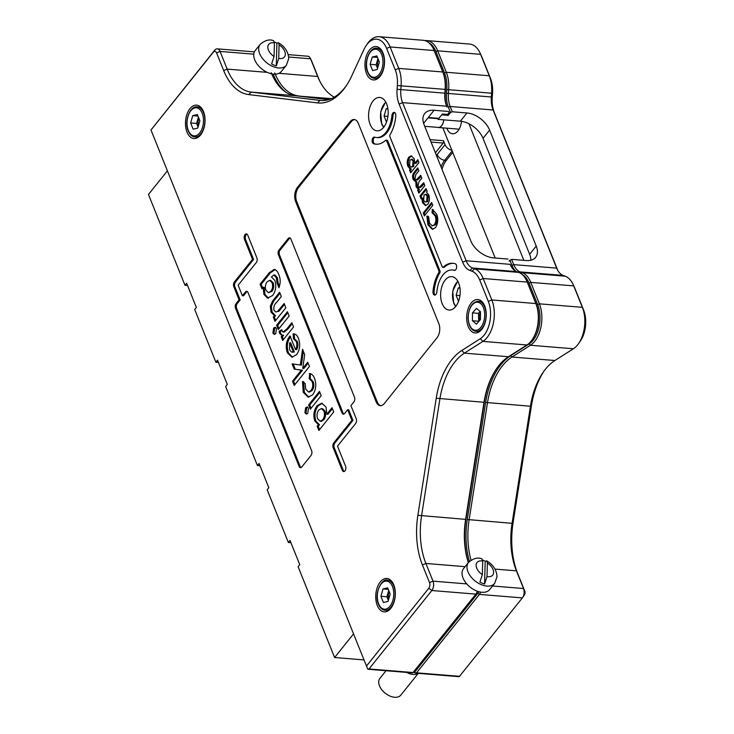 <?xml version="1.0" encoding="UTF-8"?>
<svg xmlns="http://www.w3.org/2000/svg" width="734" height="734" viewBox="0 0 734 734"><rect width="100%" height="100%" fill="white"/><g stroke="black" fill="none" stroke-linecap="round" stroke-linejoin="round"><path stroke-width="1.1" d="M480.614 592.099A6.698 3.89 94.7 0 1 479.403 594.402L416.573 672.821L459.521 676.317L522.342 597.898A6.698 3.89 -85.3 0 0 522.617 597.531A6.698 3.89 -85.3 0 0 523.525 588.512L516.415 570.832A60.316 35.049 94.7 0 1 512.066 523.324L530.434 406.241A60.316 35.049 94.7 0 1 542.94 372.588A60.316 35.049 94.7 0 1 545.39 369.266A60.316 35.049 94.7 0 1 554.895 360.513L573.401 348.76A26.809 15.579 -85.3 0 0 577.621 344.87A26.809 15.579 -85.3 0 0 578.713 343.402A26.809 15.579 -85.3 0 0 582.337 307.326L573.713 285.884A26.809 15.579 -85.3 0 0 573.135 284.544A26.809 15.579 -85.3 0 0 565.18 276.177L563.07 275.397A20.102 11.68 94.7 0 1 557.106 269.121A20.102 11.68 94.7 0 1 556.675 268.121L493.11 109.99A20.102 11.68 94.7 0 1 491.33 96.943L491.615 93.172A26.809 15.579 -85.3 0 0 489.257 75.767L480.632 54.325A26.809 15.579 -85.3 0 0 480.054 52.986A26.809 15.579 -85.3 0 0 469.613 44.068L426.665 40.572A26.809 15.579 94.7 0 1 437.684 50.829L446.309 72.271A26.809 15.579 94.7 0 1 448.667 89.676L448.391 93.447A20.102 11.68 -85.3 0 0 450.162 106.494L452.282 111.77L450.529 112.504L448.41 107.237A21.451 12.46 94.7 0 1 446.52 93.31L446.804 89.539A25.47 14.799 -85.3 0 0 444.556 73.005L435.941 51.564A25.47 14.799 -85.3 0 0 428.995 42.875M508.983 261.185L511.607 259.35L513.727 264.625A20.102 11.68 -85.3 0 0 520.122 271.901L522.232 272.681A26.809 15.579 94.7 0 1 530.774 282.388L539.389 303.83A26.809 15.579 94.7 0 1 534.673 341.374A26.809 15.579 94.7 0 1 530.453 345.264L511.947 357.018A60.316 35.049 -85.3 0 0 487.486 402.746L469.118 519.828A60.316 35.049 -85.3 0 0 471.035 560.143M413.793 671.592L414.132 672.436A1.679 0.973 -85.3 0 0 414.26 672.683L477.889 593.265A5.358 3.119 -85.3 0 0 478.761 591.687M437.785 118.669L438.07 119.385L460.356 121.193A20.102 12.405 38.7 0 1 483.027 138.341L529.645 254.294A20.102 12.405 -141.3 0 1 530.829 260.231M529.645 254.294L536.233 246.064L489.624 130.102A20.102 12.405 38.7 0 0 466.952 112.963L452.282 111.77M452.144 150.965L444.703 160.26L446.327 160.388L452.731 152.406M446.327 160.388A20.102 11.68 -85.3 0 0 442.042 169.38M536.233 246.064A20.102 12.405 -141.3 0 1 535.618 257.304A20.102 12.405 -141.3 0 1 526.287 260.552L511.607 259.35M438.07 119.385L441.694 114.853L448.226 115.385L450.529 112.504M436.446 155.461A26.809 15.579 94.7 0 1 437.143 154.544L445.061 144.662L443.464 140.717A1.679 0.973 94.7 0 1 443.171 143.057L435.381 152.791M286.205 92.438A61.665 35.828 94.7 0 1 273.149 74.088M447.74 114.183L448.226 115.385M424.885 40.599A26.809 15.579 94.7 0 1 426.665 40.572M274.736 72.978A60.316 35.049 -85.3 0 0 298.729 95.97L328.713 99.595M311.739 61.252A2.679 1.56 94.7 0 1 311.803 61.39A2.679 1.56 94.7 0 1 311.858 61.528L318.969 79.208A64.344 37.388 -85.3 0 0 319.685 80.905M480.054 52.986L481.421 55.922A22.791 13.24 94.7 0 1 481.917 57.059L490.532 78.501A22.791 13.24 94.7 0 1 492.542 93.301L492.266 97.062A24.13 14.019 -85.3 0 0 494.386 112.733L557.794 270.442M573.135 284.544L574.511 287.48A22.791 13.24 94.7 0 1 574.997 288.618L583.622 310.06A22.791 13.24 94.7 0 1 580.539 340.723L578.713 343.402M543.848 371.294A64.344 37.388 -85.3 0 0 531.425 405.81L513.057 522.892A64.344 37.388 -85.3 0 0 517.699 573.575L524.81 591.246A2.679 1.56 94.7 0 1 524.443 594.861A2.679 1.56 94.7 0 1 524.333 595.008M445.061 144.662A6.698 4.138 38.7 0 0 451.869 150.277M334.273 97.127A60.316 35.049 94.7 0 1 318.987 79.483A60.316 35.049 94.7 0 1 317.684 76.474L310.574 58.793A6.698 3.89 -85.3 0 0 310.436 58.454A6.698 3.89 -85.3 0 0 307.821 56.224L288.223 54.628M515.901 271.314A21.451 12.46 94.7 0 1 511.974 265.359L509.855 260.093M469.43 561.4A61.665 35.828 94.7 0 1 467.274 519.507L485.642 402.425A61.665 35.828 94.7 0 1 510.653 355.687L529.15 343.934A25.47 14.799 -85.3 0 0 537.646 304.564L529.021 283.122A25.47 14.799 -85.3 0 0 522.076 274.424M414.26 672.683L416.573 672.821M394.672 112.568A3.349 1.945 -85.3 0 0 393.02 115.623A23.46 13.634 94.7 0 1 386.873 132.671A23.46 13.634 94.7 0 1 377.551 137.607L376.469 137.515A23.46 13.634 94.7 0 1 374.615 137.139A3.349 1.945 -85.3 0 0 374.349 137.084A3.349 1.945 -85.3 0 0 372.166 140.038A3.349 1.945 -85.3 0 0 373.542 143.717A30.158 17.524 -85.3 0 0 375.918 144.194A30.158 17.524 -85.3 0 0 385.589 140.35A1.34 0.78 94.7 0 1 386.02 140.176A1.34 0.78 94.7 0 1 386.57 140.689L438.914 270.901A1.34 0.78 94.7 0 1 438.776 272.644A30.158 17.524 -85.3 0 0 432.977 291.545A3.349 1.945 -85.3 0 0 434.638 295.086A3.349 1.945 -85.3 0 0 435.968 294.38A3.349 1.945 -85.3 0 0 436.849 291.948A23.46 13.634 94.7 0 1 452.318 269.965A23.46 13.634 94.7 0 1 454.162 270.341A3.349 1.945 -85.3 0 0 454.429 270.387A3.349 1.945 -85.3 0 0 455.759 269.69A3.349 1.945 -85.3 0 0 456.64 266.258A3.349 1.945 -85.3 0 0 455.236 263.763A30.158 17.524 -85.3 0 0 452.86 263.286A30.158 17.524 -85.3 0 0 443.189 267.13A1.34 0.78 94.7 0 1 442.767 267.304A1.34 0.78 94.7 0 1 442.217 266.791L389.864 136.57A1.34 0.78 94.7 0 1 390.011 134.827A30.158 17.524 -85.3 0 0 395.809 115.935A3.349 1.945 -85.3 0 0 394.14 112.394A3.349 1.945 -85.3 0 0 391.928 115.532A23.46 13.634 94.7 0 1 385.781 132.579A23.46 13.634 94.7 0 1 376.469 137.515M344.971 470.861A3.349 1.945 -85.3 0 0 345.558 466.163L337.502 446.134L355.641 423.5A3.349 1.945 -85.3 0 0 356.238 418.802L350.935 405.627L353.907 401.92A3.349 1.945 -85.3 0 0 354.494 397.232L290.93 239.101A3.349 1.945 -85.3 0 0 289.554 237.825A3.349 1.945 -85.3 0 0 288.223 238.522L278.984 250.046A3.349 1.945 -85.3 0 0 278.397 254.744L341.961 412.875A3.349 1.945 -85.3 0 0 343.338 414.15A3.349 1.945 -85.3 0 0 344.668 413.444L347.641 409.746L351.88 420.288L333.741 442.923A3.349 1.945 -85.3 0 0 333.153 447.621L342.264 470.283A3.349 1.945 -85.3 0 0 343.64 471.567A3.349 1.945 -85.3 0 0 344.971 470.861M351.558 76.281A63.005 36.608 94.7 0 1 345.925 86.282A63.005 36.608 94.7 0 1 343.365 89.75A63.005 36.608 94.7 0 1 317.51 102.907L248.734 94.585A63.005 36.608 94.7 0 1 223.677 70.574L216.567 52.894A4.019 2.34 -85.3 0 0 213.319 52.197L150.993 129.991L366.477 666.041L428.812 588.246A4.019 2.34 -85.3 0 0 429.518 582.612L422.408 564.941A63.005 36.608 94.7 0 1 417.866 515.314L436.225 398.232A63.005 36.608 94.7 0 1 461.778 350.476L480.284 338.723A24.13 14.019 -85.3 0 0 488.33 301.426L479.706 279.984A24.13 14.019 -85.3 0 0 472.026 271.25L469.916 270.47A22.791 13.24 94.7 0 1 462.659 262.221L399.094 104.1A22.791 13.24 94.7 0 1 397.085 89.3L397.369 85.539A24.13 14.019 -85.3 0 0 395.241 69.868L386.625 48.426A24.13 14.019 -85.3 0 0 367.119 44.269A24.13 14.019 -85.3 0 0 366.138 45.6A24.13 14.019 -85.3 0 0 363.981 49.426L351.558 76.281M150.993 129.991L214.64 50.27A6.698 3.89 94.7 0 1 217.31 48.857A6.698 3.89 94.7 0 1 220.062 51.426L227.164 69.106A60.316 35.049 -85.3 0 0 251.156 92.099L319.932 100.42A60.316 35.049 -85.3 0 0 320.73 100.503A60.316 35.049 -85.3 0 0 344.696 87.814A60.316 35.049 -85.3 0 0 346.54 85.373M366.138 45.6L367.358 43.811A26.809 15.579 94.7 0 1 368.45 42.333A26.809 15.579 94.7 0 1 379.102 36.7A26.809 15.579 94.7 0 1 390.112 46.958L398.736 68.4A26.809 15.579 94.7 0 1 401.094 85.805L400.819 89.576A20.102 11.68 -85.3 0 0 402.59 102.622L466.154 260.753A20.102 11.68 -85.3 0 0 472.558 268.029L474.669 268.809A26.809 15.579 94.7 0 1 483.201 278.516L491.826 299.958A26.809 15.579 94.7 0 1 487.11 337.502A26.809 15.579 94.7 0 1 482.88 341.393L464.383 353.146A60.316 35.049 -85.3 0 0 439.914 398.874L421.555 515.956A60.316 35.049 -85.3 0 0 425.904 563.464L433.005 581.144A6.698 3.89 94.7 0 1 431.831 590.531L369.009 668.949L413.04 672.528L475.861 594.118A6.698 3.89 -85.3 0 0 476.137 593.751A6.698 3.89 -85.3 0 0 477.265 591.209M445.116 280.168A16.754 9.735 -85.3 0 0 440.84 298.408A16.754 9.735 -85.3 0 0 449.052 310.042A16.754 9.735 -85.3 0 0 455.704 306.518A16.754 9.735 -85.3 0 0 459.979 288.279A16.754 9.735 -85.3 0 0 451.768 276.645A16.754 9.735 -85.3 0 0 445.116 280.168M373.074 100.962A16.754 9.735 -85.3 0 0 368.798 119.202A16.754 9.735 -85.3 0 0 377.01 130.835A16.754 9.735 -85.3 0 0 383.662 127.312A16.754 9.735 -85.3 0 0 387.937 109.072A16.754 9.735 -85.3 0 0 379.726 97.439A16.754 9.735 -85.3 0 0 373.074 100.962M468.338 562.62A60.316 35.049 94.7 0 1 465.585 519.544L483.954 402.461A60.316 35.049 94.7 0 1 496.459 368.807A60.316 35.049 94.7 0 1 498.909 365.486A60.316 35.049 94.7 0 1 508.414 356.733L526.92 344.98A26.809 15.579 -85.3 0 0 531.141 341.09A26.809 15.579 -85.3 0 0 532.233 339.613A26.809 15.579 -85.3 0 0 535.857 303.546L527.232 282.095A26.809 15.579 -85.3 0 0 526.654 280.755A26.809 15.579 -85.3 0 0 518.699 272.397L516.589 271.617A20.102 11.68 94.7 0 1 510.625 265.341A20.102 11.68 94.7 0 1 510.194 264.341L510.616 265.249A21.451 12.46 -85.3 0 0 510.855 265.818M471.155 303.069A16.754 9.735 -85.3 0 0 466.888 321.308A16.754 9.735 -85.3 0 0 475.1 332.942A16.754 9.735 -85.3 0 0 481.752 329.419A16.754 9.735 -85.3 0 0 486.027 311.179A16.754 9.735 -85.3 0 0 477.816 299.545A16.754 9.735 -85.3 0 0 471.155 303.069M380.23 581.989A16.754 9.735 -85.3 0 0 375.955 600.229A16.754 9.735 -85.3 0 0 384.176 611.862A16.754 9.735 -85.3 0 0 390.827 608.339A16.754 9.735 -85.3 0 0 395.103 590.099A16.754 9.735 -85.3 0 0 386.891 578.465A16.754 9.735 -85.3 0 0 380.23 581.989M189.959 108.66A16.754 9.735 -85.3 0 0 185.684 126.909A16.754 9.735 -85.3 0 0 193.895 138.542A16.754 9.735 -85.3 0 0 200.556 135.019A16.754 9.735 -85.3 0 0 204.823 116.77A16.754 9.735 -85.3 0 0 196.611 105.136A16.754 9.735 -85.3 0 0 189.959 108.66M369.45 50.068A16.754 9.735 -85.3 0 0 365.174 68.308A16.754 9.735 -85.3 0 0 373.386 79.942A16.754 9.735 -85.3 0 0 380.047 76.419A16.754 9.735 -85.3 0 0 384.322 58.179A16.754 9.735 -85.3 0 0 376.111 46.545A16.754 9.735 -85.3 0 0 369.45 50.068M433.574 49.196L434.023 50.178A25.47 14.799 94.7 0 1 434.574 51.453L443.198 72.895A25.47 14.799 94.7 0 1 445.446 89.429L445.162 93.2A21.451 12.46 -85.3 0 0 447.052 107.118L446.621 106.21A20.102 11.68 94.7 0 1 444.85 93.154L445.134 89.392A26.809 15.579 -85.3 0 0 442.767 71.987L434.152 50.545A26.809 15.579 -85.3 0 0 433.574 49.196A26.809 15.579 -85.3 0 0 423.133 40.287L379.102 36.7M423.692 182.738L424.848 185.61L418.82 193.134L417.664 190.262L418.389 189.363L416.095 186.739L415.811 182.032L413.169 179.463C412.15 176.683 412.499 174.27 414.215 172.251L417.719 167.875L418.875 170.747L415.848 174.527L414.921 178.683L416.215 179.986L420.701 175.307L421.857 178.178L418.967 181.784L417.921 186.161L419.197 187.399L423.692 182.738M431.638 202.511L432.794 205.382L424.335 215.934L423.188 213.062L431.638 202.511M263.919 294.435L263.13 287.269L261.928 288.774L260.093 284.214L269.341 272.663L274.085 269.406C276.112 269.809 277.654 271.47 278.718 274.397C280.59 278.562 280.663 282.994 278.92 287.691L277.012 282.957L276.369 277.81L273.92 274.993L271.415 276.929L274.855 280.425C276.571 286.077 275.828 291.104 272.626 295.508L267.506 298.123L263.919 294.435L265.002 294.527L264.222 287.361L263.13 287.269M287.434 311.73L289.15 315.987L278.305 329.52L276.59 325.263L287.434 311.73M291.838 322.676L293.554 326.933L282.709 340.466L281.241 336.823L282.572 335.154L281.663 335.291L279.544 333.319L279.113 331.254L281.902 329.759L282.159 331.282L283.058 332.034L286.921 328.832L291.838 322.676M307.729 362.211L309.445 366.468L294.224 385.46L292.508 381.203L301.39 370.129L294.224 369.119L292.104 363.862L300.334 365.018L302.518 349.237L304.674 354.595L302.766 368.413L307.729 362.211M319.464 391.406L321.18 395.663L310.335 409.196L308.619 404.939L319.464 391.406M333.731 411.957L318.886 430.482L317.18 426.225L318.4 424.702L314.776 420.958C313.079 415.224 313.858 410.15 317.125 405.746L321.712 403.177L326.052 407.076L326.795 414.215L332.016 407.7L333.731 411.957M308.519 408.232L307.785 413.279L306.326 414.068L304.913 412.774L305.628 407.765L307.096 406.957L308.519 408.232M310.06 373.597L309.271 373.533C311.555 373.615 313.308 375.239 314.528 378.395C316.648 384.322 316.051 389.782 312.739 394.773L308.216 397.195L303.243 392.277L302.518 381.497L305.151 383.506L305.711 389.176L308.482 391.947L311.042 390.497C312.895 387.818 313.244 384.845 312.088 381.57L309.179 378.606L309.73 373.551M295.518 349.595L296.6 349.687C298.096 347.081 298.334 344.365 297.325 341.53L294.563 338.86L294.187 333.97L293.105 333.887C295.481 333.768 297.288 335.346 298.536 338.64C300.555 344.494 299.912 349.815 296.619 354.614L291.976 357.21L287.398 352.843C285.342 346.797 286.049 341.365 289.517 336.539L290.022 335.924L295.518 349.595C297.004 346.989 297.242 344.274 296.242 341.438L293.472 338.778L293.105 333.887L293.829 333.878M276.489 328.557L275.764 333.612L274.296 334.401L272.883 333.108L273.599 328.089L275.067 327.291L276.489 328.557M284.141 303.518L285.847 307.775L275.002 321.308L273.296 317.051L274.443 315.62L270.993 312.051L270.314 306.188L272.507 301.142L279.617 292.27L281.324 296.527L276.617 302.399C274.342 304.298 273.47 306.922 274.002 310.289L275.874 312.033L277.562 311.427L284.141 303.518M245.349 292.031L242.376 295.738L238.146 285.196L256.276 262.561A3.349 1.945 -85.3 0 0 256.872 257.863L247.762 235.201A3.349 1.945 -85.3 0 0 246.385 233.917A3.349 1.945 -85.3 0 0 244.459 235.724A3.349 1.945 -85.3 0 0 244.459 239.321L252.514 259.35L234.375 281.984A3.349 1.945 -85.3 0 0 233.788 286.682L239.082 299.857L236.119 303.555A3.349 1.945 -85.3 0 0 235.522 308.252L299.096 466.384A3.349 1.945 -85.3 0 0 300.472 467.659A3.349 1.945 -85.3 0 0 301.802 466.952L311.032 455.429A3.349 1.945 -85.3 0 0 311.62 450.74L248.055 292.609A3.349 1.945 -85.3 0 0 246.679 291.334A3.349 1.945 -85.3 0 0 245.349 292.031L246.431 292.123L243.468 295.83L242.376 295.738M358.302 123.349A10.056 5.844 -85.3 0 0 354.173 119.504A10.056 5.844 -85.3 0 0 350.173 121.615L297.408 187.473A10.056 5.844 -85.3 0 0 295.646 201.556L376.166 401.847A10.056 5.844 -85.3 0 0 380.295 405.691A10.056 5.844 -85.3 0 0 384.286 403.581L437.051 337.723A10.056 5.844 -85.3 0 0 438.822 323.639L358.302 123.349M435.519 227.604L432.344 229.311L427.913 224.815L426.867 216.08L428.72 216.833L429.418 223.044L432.289 225.861L434.363 224.732C436.069 221.989 436.317 219.035 435.106 215.869L432.032 212.704L432.335 209.337L436.592 214.044C438.473 218.86 438.115 223.384 435.519 227.604M422.5 202.676L421.811 198.033L421.132 198.877L419.976 196.006L426.004 188.482L427.16 191.354L426.5 192.18L428.702 194.804C429.904 198.189 429.619 201.327 427.821 204.226L425.454 205.548L422.5 202.676L423.582 202.758L422.894 198.116L421.811 198.033M418.921 162.572L410.673 172.857L409.517 169.985L410.196 169.141L407.939 166.453C406.728 163.067 407.04 159.948 408.875 157.094L411.187 155.847L414.205 158.755L414.866 163.315L417.765 159.7L418.921 162.572M423.601 123.349L434.069 110.284L448.74 111.485M434.069 110.284A20.102 12.405 -141.3 0 0 424.729 113.531A20.102 12.405 -141.3 0 0 424.114 124.771L470.723 240.734A20.102 12.405 38.7 0 0 493.395 257.873L508.075 259.065M271.736 73.868A61.665 35.828 -85.3 0 0 272.736 76.189M428.298 117.486L438.895 118.348L442.354 114.027L447.52 114.449L449.171 112.394M496.762 368.367A61.665 35.828 -85.3 0 0 484.284 402.315L465.916 519.397A61.665 35.828 -85.3 0 0 468.439 562.501M526.654 280.755L527.113 281.737A25.47 14.799 94.7 0 1 527.663 283.012L536.288 304.454A25.47 14.799 94.7 0 1 532.838 338.723L532.233 339.613M477.504 591.301A5.358 3.119 94.7 0 1 476.742 592.861L476.137 593.751M438.895 118.348A1.679 0.973 94.7 0 1 438.226 118.706L427.986 117.871M328.382 99.696L295.196 95.686A60.316 35.049 94.7 0 1 272.507 75.703A60.316 35.049 94.7 0 1 271.204 72.684M366.477 666.041L367.872 669.252L412.701 672.904M367.872 669.252L369.009 668.949M319.593 429.61L318.262 426.316L317.18 426.225M318.262 426.316L319.483 424.784L318.4 424.702M319.483 424.784L315.859 421.041L314.776 420.958M315.859 421.041C314.17 415.306 314.95 410.242 318.207 405.838L317.125 405.746M318.207 405.838L322.254 403.26M332.401 408.664L327.887 414.306L326.795 414.215M320.152 421.252L321.244 421.344L323.777 419.885C325.657 417.279 326.061 414.334 324.988 411.04L322.483 408.682L321.4 408.59L318.795 410.058C316.95 412.636 316.565 415.545 317.62 418.793L320.152 421.252L322.694 419.793C324.575 417.196 324.978 414.242 323.896 410.948L321.4 408.59M324.988 411.04L323.896 410.948M323.777 419.885L322.694 419.793M306.885 413.994L306.005 412.866L304.913 412.774M306.005 412.866L306.711 407.847L305.628 407.765M306.711 407.847L307.647 407.122M311.032 408.324L309.711 405.021L308.619 404.939M309.711 405.021L319.85 392.369M308.775 397.204L304.335 392.369L303.243 392.277M304.335 392.369L303.61 381.588M308.482 391.947L309.564 392.039L312.124 390.589L311.042 390.497M312.124 390.589C313.987 387.91 314.336 384.937 313.17 381.662L312.088 381.57M313.17 381.662L310.271 378.698L309.179 378.606M310.271 378.698L310.363 373.661M294.921 384.588L293.6 381.295L292.508 381.203M293.6 381.295L302.472 370.211L301.39 370.129M302.472 370.211L294.224 369.119M295.307 369.211L293.224 364.018M303.335 351.274L301.426 365.101L300.334 365.018M308.115 363.174L303.848 368.496L302.766 368.413M290.297 336.603L289.517 336.539M297.325 341.53L296.242 341.438M294.563 338.86L293.472 338.778M292.527 357.219L288.48 352.935L287.398 352.843M288.48 352.935C286.425 346.879 287.132 341.448 290.6 336.631M292.462 352.081L294.389 351.99L290.719 342.87L289.636 342.778L289.535 349.65L291.37 351.99L293.031 352.247M294.389 351.99L293.306 351.907L289.636 342.778M291.37 351.99L293.306 351.907M283.407 339.594L282.324 336.906L281.241 336.823M282.324 336.906L283.663 335.245L282.572 335.154M282.214 335.245L280.636 333.41L279.544 333.319M280.636 333.41L280.204 331.337L279.113 331.254M280.204 331.337L281.957 330.401M283.058 332.034L284.15 332.126L288.012 328.924L286.921 328.832M288.012 328.924L288.535 328.245L287.444 328.162M288.535 328.245L292.224 323.639M274.855 334.328L273.975 333.19L272.883 333.108M273.975 333.19L274.69 328.181L273.599 328.089M274.69 328.181L275.617 327.447M279.003 328.648L277.681 325.355L276.59 325.263M277.681 325.355L287.829 312.693M275.709 320.437L274.378 317.143L273.296 317.051M274.378 317.143L275.525 315.712L274.443 315.62M275.525 315.712L272.085 312.133L270.993 312.051M272.085 312.133L271.406 306.28L270.314 306.188M271.406 306.28L273.589 301.234L272.507 301.142M273.589 301.234L280.003 293.233M275.874 312.033L277.562 311.427M278.645 311.519L284.526 304.482M262.625 287.902L261.176 284.306L260.093 284.214M261.176 284.306L270.433 272.754L269.341 272.663M270.433 272.754L275.177 269.497M279.434 286.361L278.103 283.049L277.012 282.957M278.103 283.049L277.461 277.892L276.369 277.81M277.461 277.892L275.002 275.076L273.92 274.993M268.589 298.215L265.002 294.527M268.433 292.683L271.975 291.37C273.791 288.82 274.167 285.948 273.121 282.746L270.736 280.443L269.653 280.36L267.121 281.838C265.313 284.342 264.928 287.178 265.983 290.334L268.433 292.683L270.892 291.288C272.699 288.737 273.085 285.856 272.039 282.654L269.653 280.36M273.121 282.746L272.039 282.654M271.975 291.37L270.892 291.288M290.086 237.999A3.349 1.945 -85.3 0 0 289.306 238.614L280.076 250.138A3.349 1.945 -85.3 0 0 279.48 254.836L343.053 412.958A3.349 1.945 -85.3 0 0 343.897 414.059M347.641 409.746L348.723 409.829L352.962 420.371L334.823 443.015A3.349 1.945 -85.3 0 0 334.236 447.703L343.347 470.375A3.349 1.945 -85.3 0 0 344.191 471.476M352.962 420.371L351.88 420.288M247.211 291.508A3.349 1.945 -85.3 0 0 246.431 292.123M246.918 234.1A3.349 1.945 -85.3 0 0 245.551 239.403L253.597 259.432L235.458 282.076A3.349 1.945 -85.3 0 0 234.871 286.765L240.174 299.94L237.201 303.647A3.349 1.945 -85.3 0 0 236.614 308.344L300.178 466.466A3.349 1.945 -85.3 0 0 301.023 467.576M240.174 299.94L239.082 299.857M253.597 259.432L252.514 259.35M354.715 119.596A10.056 5.844 -85.3 0 0 351.265 121.706L298.499 187.565A10.056 5.844 -85.3 0 0 296.729 201.639L377.248 401.938A10.056 5.844 -85.3 0 0 380.836 405.691M432.913 229.302L428.995 224.907L427.913 224.815M428.995 224.907L427.95 216.172M432.289 225.861L435.446 224.824L434.363 224.732M435.446 224.824C437.152 222.081 437.409 219.127 436.189 215.952L435.106 215.869M436.189 215.952L433.124 212.796L432.032 212.704M433.124 212.796L433.39 209.832M425.041 215.062L424.27 213.144L423.188 213.062M424.27 213.144L432.023 203.465M421.848 198.033L421.068 196.097L419.976 196.006M421.068 196.097L426.39 189.445M425.977 205.52L423.582 202.758M425.344 202.098L427.729 201.474L428.206 196.088L426.463 194.308L424.059 194.969L423.637 200.364L425.344 202.098L426.647 201.382L427.115 195.996L425.381 194.226M428.206 196.088L427.115 195.996M427.729 201.474L426.647 201.382M419.527 192.262L418.756 190.345L417.664 190.262M418.756 190.345L419.472 189.455L418.389 189.363M419.472 189.455L417.187 186.831L416.095 186.739M417.187 186.831L416.903 182.124L415.811 182.032M416.903 182.124L414.26 179.555L413.169 179.463M414.26 179.555C413.233 176.766 413.581 174.362 415.297 172.334L418.105 168.838M416.215 179.986L417.297 180.078L419.105 178.757L418.013 178.665M419.105 178.757L421.096 176.27M419.197 187.399L420.279 187.491L422.133 186.142L421.041 186.051M422.133 186.142L424.078 183.702M411.37 171.985L410.609 170.077L409.517 169.985M410.609 170.077L411.288 169.233L410.196 169.141M411.288 169.233L409.022 166.535L407.939 166.453M409.022 166.535C407.81 163.15 408.122 160.03 409.967 157.177L408.875 157.094M409.967 157.177L411.728 155.957M418.151 160.663L415.949 163.407L414.866 163.315M411.279 167.132L413.673 166.508L414.132 161.085L412.416 159.361L410.003 159.994L409.563 165.352L411.279 167.132L412.581 166.416L413.049 160.994L411.324 159.269M414.132 161.085L413.049 160.994M413.673 166.508L412.581 166.416M452.318 269.965L453.401 270.057A23.46 13.634 94.7 0 1 454.915 270.323M386.02 140.176L387.102 140.267A1.34 0.78 94.7 0 1 387.653 140.781L440.005 270.993A1.34 0.78 94.7 0 1 439.859 272.736A30.158 17.524 -85.3 0 0 434.06 291.637A3.349 1.945 -85.3 0 0 435.198 294.995M374.946 137.24A3.349 1.945 -85.3 0 0 373.211 140.552A3.349 1.945 -85.3 0 0 374.634 143.8A30.158 17.524 -85.3 0 0 376.469 144.222M453.401 263.341A30.158 17.524 -85.3 0 0 444.281 267.222A1.34 0.78 94.7 0 1 443.85 267.387L442.767 267.304M290.921 542.692L288.361 542.481L290.003 540.426L299.756 564.666L298.105 566.731L334.603 657.517L364.018 659.912M288.361 542.481L267.167 489.771L268.818 487.715L259.074 463.466L257.423 465.521L225.641 386.46L227.292 384.405L217.539 360.155L215.897 362.22L218.457 362.422M215.897 362.22L194.703 309.509L196.354 307.445L186.61 283.205L184.959 285.26L187.519 285.471M184.959 285.26L148.461 194.473L167.407 170.829M334.603 657.517L353.549 633.873M257.423 465.521L259.983 465.732M278.434 42.728L279.085 44.847A10.056 6.202 -141.3 0 1 285.324 54.316A10.056 6.202 -141.3 0 1 278.727 58.436L276.296 65.904L276.901 43.141L278.434 42.728C284.939 46.646 288.37 51.94 288.728 58.61L286.352 65.262L281.406 71.437A16.754 10.34 -141.3 0 1 264.855 71.106A16.754 10.34 -141.3 0 1 253.744 54.894A16.754 10.34 -141.3 0 1 255.258 50.481L260.203 44.306C265.093 40.196 269.562 39.003 273.589 40.709M274.424 42.902L274.057 56.49A10.056 6.202 -141.3 0 1 267.827 47.031A10.056 6.202 -141.3 0 1 274.424 42.902L273.589 40.719M276.901 43.141A16.451 10.148 38.7 0 0 274.369 41.939M278.727 58.436L279.085 44.847M274.057 56.49L271.626 63.959A16.451 10.148 38.7 0 0 276.296 65.904M418.261 673.362L400.837 695.107A13.405 8.267 -141.3 0 1 387.598 694.841A13.405 8.267 -141.3 0 1 378.707 681.868A13.405 8.267 -141.3 0 1 379.918 678.344L386.011 670.738M486.725 560.859L487.376 562.978A10.056 6.202 -141.3 0 1 493.606 572.437A10.056 6.202 -141.3 0 1 487.009 576.566L484.578 584.025L485.192 561.271L486.725 560.859C493.23 564.776 496.661 570.07 497.01 576.731L494.643 583.392L489.688 589.567A16.754 10.34 -141.3 0 1 473.146 589.237A16.754 10.34 -141.3 0 1 462.035 573.015A16.754 10.34 -141.3 0 1 463.539 568.611L468.485 562.437C473.384 558.326 477.843 557.124 481.871 558.84L482.706 561.033L482.348 574.621A10.056 6.202 -141.3 0 1 476.109 565.152A10.056 6.202 -141.3 0 1 482.706 561.033M485.192 561.271A16.451 10.148 38.7 0 0 482.651 560.06M487.009 576.566L487.376 562.978M482.348 574.621L479.917 582.09A16.451 10.148 38.7 0 0 484.578 584.025M417.967 673.335A13.405 8.267 -141.3 0 1 406.627 672.417M446.822 128.175A13.57 7.89 -85.3 0 0 446.988 128.597A13.57 7.89 -85.3 0 0 458.502 130.193A13.57 7.89 -85.3 0 0 461.484 121.321M523.837 260.35L468.925 123.752M442.859 127.854L495.184 258.019M377.248 69.464L379.368 62.142L376.872 55.922L372.248 57.023L370.129 64.344L372.624 70.565L377.248 69.464M377.927 58.546L376.111 64.831L377.551 68.427M376.111 64.831L370.129 64.344M377.487 57.445L372.248 57.023M377.982 66.95A5.477 3.184 94.7 0 1 378.542 60.087M476.421 324.116L480.449 319.602L480.486 311.739L476.494 308.381L472.467 312.886L472.43 320.758L476.421 324.116M480.155 311.464L478.449 313.372L478.742 321.52M478.412 321.244L472.43 320.758M478.449 313.372L472.467 312.886M479.825 320.299A5.477 3.184 94.7 0 1 480.476 312.73M388.763 598.88A5.477 3.184 94.7 0 1 389.323 592.017M383.029 588.943L380.909 596.265L383.414 602.486L388.029 601.394L390.158 594.072L387.653 587.842L383.029 588.943L388.268 589.365M388.708 590.475L386.891 596.751L388.332 600.348M386.891 596.751L380.909 596.265M197.758 128.065L199.877 120.743L197.373 114.522L192.758 115.614L190.629 122.936L193.134 129.166L197.758 128.065M198.428 117.146L196.611 123.422L198.061 127.019M196.611 123.422L190.629 122.936M197.987 116.045L192.758 115.614M198.483 125.551A5.477 3.184 94.7 0 1 199.052 118.688M459.879 287.572L458.236 287.957L456.117 295.279L458.548 301.335M459.961 295.591L456.117 295.279M459.961 288.104L458.236 287.957M443.822 119.853A8.441 4.909 94.7 0 1 438.281 127.487A8.441 4.909 94.7 0 1 437.675 127.367M443.786 119.844A8.377 4.872 94.7 0 1 438.29 127.413L424.729 126.312M387.836 108.366L386.194 108.751L384.075 116.073L386.506 122.128M387.919 116.385L384.075 116.073M387.919 108.889L386.194 108.751M537.646 304.564L539.389 303.83L582.337 307.326L583.622 310.06M483.027 138.341L489.624 130.102M460.356 121.193L466.952 112.963M443.171 143.057L431.069 142.075M448.41 107.237L450.162 106.494L493.11 109.99L494.386 112.733M511.974 265.359L513.727 264.625L556.675 268.121L557.62 270.14M446.52 93.31L492.266 97.062M446.804 89.539L492.542 93.301M444.556 73.005L446.309 72.271L489.257 75.767L490.532 78.501M435.941 51.564L437.684 50.829L480.632 54.325L481.917 57.059M331.346 98.622L298.61 96.099M430.087 139.625L443.464 140.717M278.984 73.317L317.684 76.474L318.969 79.208M311.858 61.528L310.574 58.793L288.664 57.004M437.143 154.544A6.698 4.138 -141.3 0 0 444.703 160.26A20.102 11.68 -85.3 0 0 441.097 167.013M519.314 272.644L520.122 271.901L563.07 275.397M521.14 273.699L522.232 272.681L565.18 276.177M529.021 283.122L530.774 282.388L573.713 285.884L574.997 288.618M529.15 343.934L530.453 345.264L573.401 348.76M510.653 355.687L511.947 357.018L554.895 360.513M485.642 402.425L530.434 406.241L531.425 405.81M513.057 522.892L512.066 523.324L467.274 519.507M477.889 593.265L479.403 594.402L522.342 597.898M494.982 569.089L516.415 570.832L517.699 573.575M524.81 591.246L523.525 588.512L492.551 585.998M434.574 51.453L434.152 50.545L390.112 46.958L386.625 48.426M526.92 344.98L482.88 341.393L480.284 338.723M447.052 107.118L446.621 106.21L402.59 102.622L399.094 104.1M510.616 265.249L510.194 264.341L466.154 260.753L462.659 262.221M516.589 271.617L472.558 268.029L469.916 270.47M518.699 272.397L474.669 268.809L472.026 271.25M527.663 283.012L527.232 282.095L483.201 278.516L479.706 279.984M536.288 304.454L535.857 303.546L491.826 299.958L488.33 301.426M508.414 356.733L464.383 353.146L461.778 350.476M484.284 402.315L436.225 398.232M417.866 515.314L465.916 519.397M475.861 594.118L431.831 590.531L428.812 588.246M465.099 566.657L425.904 563.464L422.408 564.941M429.518 582.612L433.005 581.144L466.741 583.897M445.162 93.2L397.085 89.3M445.446 89.429L397.369 85.539M443.198 72.895L442.767 71.987L398.736 68.4L395.241 69.868M321.529 100.549L319.932 100.42L317.51 102.907M248.734 94.585L251.156 92.099L295.196 95.686M216.567 52.894L220.062 51.426L253.79 54.169M267.231 72.363L227.164 69.106L223.677 70.574M213.319 52.197L214.64 50.27M280.911 308.996L279.819 308.904M289.306 238.614L288.223 238.522M343.347 470.375L342.264 470.283M334.236 447.703L333.153 447.621M334.823 443.015L333.741 442.923M343.053 412.958L341.961 412.875M279.48 254.836L278.397 254.744M280.076 250.138L278.984 250.046M300.178 466.466L299.096 466.384M236.614 308.344L235.522 308.252M237.201 303.647L236.119 303.555M234.871 286.765L233.788 286.682M235.458 282.076L234.375 281.984M245.551 239.403L244.459 239.321M351.265 121.706L350.173 121.615M377.248 401.938L376.166 401.847M296.729 201.639L295.646 201.556M298.499 187.565L297.408 187.473M415.297 172.334L414.215 172.251M454.695 270.378L454.162 270.341M434.06 291.637L432.977 291.545M439.859 272.736L438.776 272.644M440.005 270.993L438.914 270.901M387.653 140.781L386.57 140.689M374.634 143.8L373.542 143.717M393.02 115.623L391.928 115.532M444.281 267.222L443.189 267.13M286.352 65.262A16.754 10.34 -141.3 0 1 269.809 64.941A16.754 10.34 -141.3 0 1 258.689 48.719A16.754 10.34 -141.3 0 1 260.203 44.306M494.643 583.392A16.754 10.34 -141.3 0 1 478.091 583.062A16.754 10.34 -141.3 0 1 466.98 566.841A16.754 10.34 -141.3 0 1 468.485 562.437M367.826 71.886A14.074 8.175 -85.3 0 0 379.203 74.308A14.074 8.175 -85.3 0 0 381.671 54.6A14.074 8.175 -85.3 0 0 370.303 52.178A14.074 8.175 -85.3 0 0 367.826 71.886M382.983 54.05A15.084 8.762 94.7 0 1 382.992 70.225A15.084 8.762 94.7 0 1 374.34 78.336C371.551 78.088 369.34 76.088 367.706 72.327C363.33 62.656 369.734 46.71 376.79 48.279A15.084 8.762 94.7 0 1 382.983 54.05M468.228 317.427A14.074 8.175 -85.3 0 0 476.394 330.236A14.074 8.175 -85.3 0 0 484.688 315.06A14.074 8.175 -85.3 0 0 476.522 302.252A14.074 8.175 -85.3 0 0 468.228 317.427M486.091 315.042A15.084 8.762 94.7 0 1 476.045 331.346C471.155 330.493 468.485 325.868 468.035 317.492C468.925 307.142 472.412 301.747 478.495 301.279A15.084 8.762 94.7 0 1 486.091 315.042M392.461 586.521A14.074 8.175 -85.3 0 0 381.084 584.099A14.074 8.175 -85.3 0 0 378.606 603.807A14.074 8.175 -85.3 0 0 389.983 606.238A14.074 8.175 -85.3 0 0 392.461 586.521M390.983 580.484L387.57 580.199A15.084 8.762 94.7 0 1 393.763 585.971A15.084 8.762 94.7 0 1 393.773 602.146A15.084 8.762 94.7 0 1 385.121 610.266L388.534 610.541M188.326 130.487A14.074 8.175 -85.3 0 0 199.703 132.909A14.074 8.175 -85.3 0 0 202.18 113.201A14.074 8.175 -85.3 0 0 190.803 110.77A14.074 8.175 -85.3 0 0 188.326 130.487M203.492 112.651A15.084 8.762 94.7 0 1 203.501 128.826A15.084 8.762 94.7 0 1 194.849 136.937C192.06 136.689 189.84 134.68 188.216 130.927C183.839 121.257 190.244 105.301 197.29 106.88A15.084 8.762 94.7 0 1 203.492 112.651M457.924 281.48A14.074 8.175 -85.3 0 0 453.814 302.83A14.074 8.175 -85.3 0 0 455.906 306.262M385.882 102.274A14.074 8.175 -85.3 0 0 381.772 123.615A14.074 8.175 -85.3 0 0 383.864 127.055M524.443 594.861L522.617 597.531M311.803 61.39L310.436 58.454M459.19 676.693L415.582 673.142M254.404 51.875L217.31 48.857M377.753 78.621L374.34 78.336M380.203 48.554L376.79 48.279M479.467 331.621L476.045 331.346M481.908 301.564L478.495 301.279M387.57 580.199C382.542 577.41 373.505 593.072 378.487 604.247C380.12 608.009 382.331 610.009 385.121 610.266M198.263 137.212L194.849 136.937M200.712 107.155L197.29 106.88M457.713 281.094L452.722 291.059L453.695 303.27L455.63 306.61M438.281 127.487L459.135 129.184M385.671 101.888L380.68 111.852L381.652 124.064L383.588 127.404"/></g></svg>
